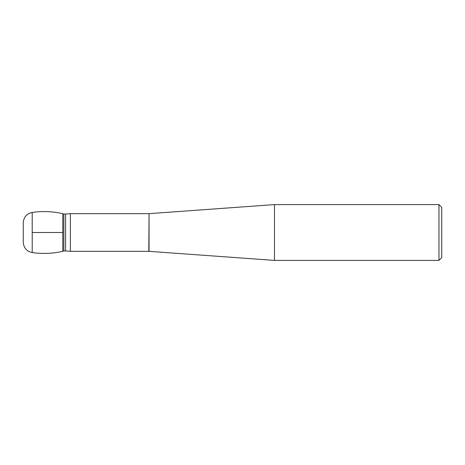 <?xml version="1.0" encoding="UTF-8"?>
<svg xmlns="http://www.w3.org/2000/svg" width="465" height="465" viewBox="0 0 465 465"><rect width="100%" height="100%" fill="white"/><g stroke="black" fill="none" stroke-linecap="round" stroke-linejoin="round"><path stroke-width="0.7" d="M70.395 251.333L65.588 250.943L65.588 214.057L70.395 213.668L70.395 251.333L148.806 251.333L149.056 213.656L149.056 251.344L274.478 260.4L438.96 260.4L438.96 204.6L274.478 204.6L274.478 260.4M438.96 204.6L441.75 207.39L441.75 257.61L438.96 260.4M32.219 252.565C42.478 254.03 52.661 253.617 62.775 251.333L62.775 213.668C52.661 211.383 42.478 210.971 32.219 212.435C26.674 213.673 23.686 217.126 23.25 222.787L23.25 242.213C23.686 247.874 26.674 251.327 32.219 252.565L32.219 212.435M32.219 232.5L62.775 232.5L32.219 232.5M65.588 250.943L63.845 250.943L63.845 214.057L62.996 213.807M70.395 213.668L148.806 213.668M149.056 213.656L274.478 204.6M65.588 214.057L63.845 214.057M63.845 250.943L62.996 251.193"/></g></svg>
